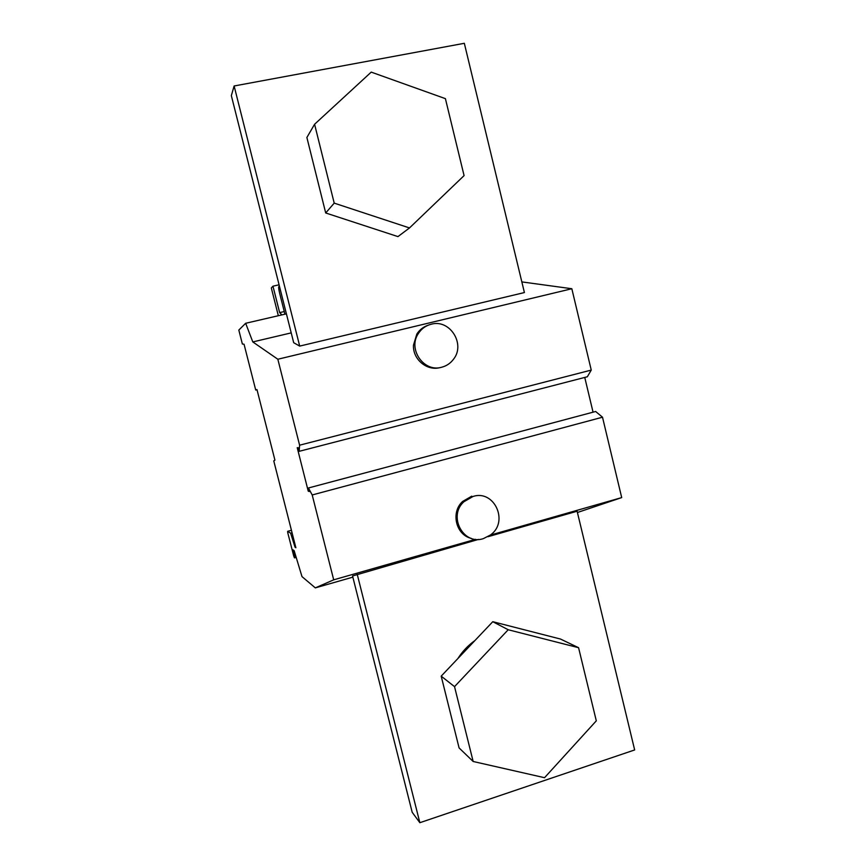 <?xml version="1.0" encoding="UTF-8"?>
<svg xmlns="http://www.w3.org/2000/svg" width="866" height="866" viewBox="0 0 866 866"><rect width="100%" height="100%" fill="white"/><g stroke="black" fill="none" stroke-linecap="round" stroke-linejoin="round"><path stroke-width="1.3" d="M571.831 288.735L591.251 370.085L299.604 445.189L277.834 359.238L571.831 288.735L521.841 281.905M299.604 445.189L299.149 451.327L587.343 376.764L591.251 370.085M593.058 412.184L584.756 377.435M577.427 512.499L621.701 497.593L602.509 417.206L595.646 411.491L308.437 487.98L312.204 494.962L333.702 579.83L475.564 539.323M308.437 487.98L309.335 491.531L308.242 491.174L297.222 447.679L298.24 447.754L299.149 451.327M299.701 346.097L293.693 342.709L231.341 95.639L234.123 85.983L464.328 43.3L524.406 292.556L299.701 346.097L234.123 85.983M277.834 359.238L252.796 341.929L291.214 332.88M278.332 315.711L271.318 287.945L272.963 286.181L279.642 312.615L281.915 314.888M314.585 124.26L306.878 137.488L325.703 212.971L397.949 236.602L409.499 227.942L464.079 175.614L445.405 98.648L371.222 72.116L314.585 124.26L334.211 203.131L409.499 227.942M325.703 212.971L334.211 203.131M272.963 286.181L279.079 284.806M279.642 312.615L284.254 311.554M286.408 313.849L245.663 323.278L238.821 330.076L242.372 344.029L244.039 344.203L255.719 390.036L256.964 389.581L274.923 460.106L273.764 460.907L295.88 547.756L295.035 547.16L290.619 533.185L287.653 531.313L287.707 532.558L293.704 555.896L294.483 557.877L294.57 556.762L295.652 556.448M352.852 577.146L315.321 587.884L301.996 576.615L294.159 550.689L292.925 549.802L294.57 556.762M315.321 587.884L333.702 579.83M245.663 323.278L252.796 341.929M308.242 491.174L309.184 490.925M431.225 324.22C425.791 325.616 421.504 328.712 418.375 333.507C407.507 349.117 423.875 372.64 441.682 367.238C446.542 365.961 450.493 363.287 453.546 359.195C465.756 344.029 449.811 318.829 431.225 324.22M428.064 325.259C423.333 326.85 419.588 329.784 416.827 334.06L413.472 345.198C412.638 359.293 427.025 371.308 440.101 367.585M602.509 417.206L312.204 494.962M490.394 535.08L621.701 497.593M471.721 496.186L462.606 501.457C450.558 512.293 455.841 534.852 471.191 538.338M490.557 534.95L491.054 534.549C508.883 521.126 494.085 489.55 473.085 496.435L463.927 501.728C447.69 516.071 463.299 545.526 483.336 538.641L490.557 534.95M256.996 389.722L255.719 390.036M295.035 547.16L295.685 546.987M292.069 532.785L290.619 533.185M487.937 536.714L577.113 511.232L634.659 749.945L419.848 822.7L412.194 812.297L352.559 575.977L478.454 539.421M578.575 647.714L560.518 639.054L492.786 621.701L441.195 676.151L454.531 686.641L473.161 761.485L544.541 777.7L596.306 720.837L578.575 647.714L508.201 629.744L454.531 686.641M492.786 621.701L508.201 629.744M284.925 314.196L279.599 293.098C278.495 288.259 278.365 286.094 279.209 286.603L279.859 287.869M419.848 822.7L357.171 574.082M457.908 658.517C462.466 651.351 468.138 645.365 474.925 640.548M441.195 676.151L459.088 747.932L473.161 761.485M287.653 531.313L291.431 530.284M418.375 333.507L416.827 334.06M295.977 557.466L294.678 557.823M463.927 501.728L462.606 501.457"/></g></svg>
